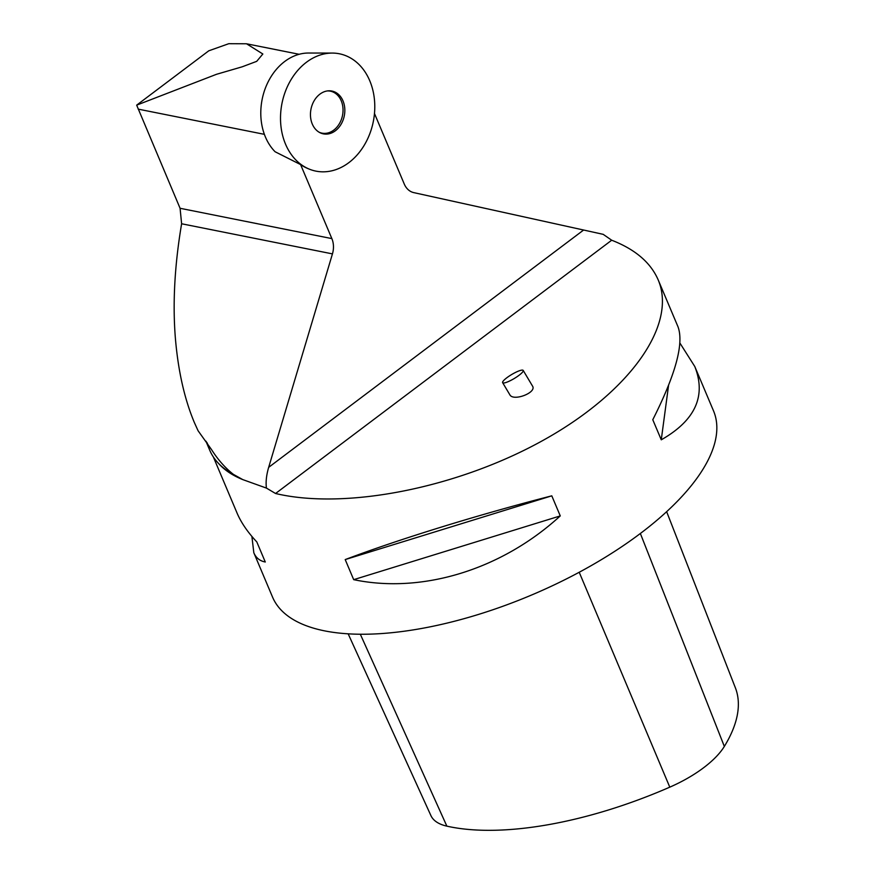 <?xml version="1.0" encoding="UTF-8"?>
<svg xmlns="http://www.w3.org/2000/svg" width="874" height="874" viewBox="0 0 874 874"><rect width="100%" height="100%" fill="white"/><g stroke="black" fill="none" stroke-linecap="round" stroke-linejoin="round"><path stroke-width="1.31" d="M332.284 53.074L308.522 53.03A55.171 42.924 101.3 0 0 296.81 54.996A55.171 42.924 101.3 0 0 284.695 61.497A55.171 42.924 101.3 0 0 275.091 151.748L300.59 164.574A59.541 46.333 101.3 0 0 307.746 168.496L309.123 169.064A59.836 46.562 -78.7 0 1 280.827 111.326A59.836 46.562 -78.7 0 1 319.589 55.204A59.836 46.562 -78.7 0 1 332.284 53.074A59.836 46.562 -78.7 0 1 373.307 121.573A59.836 46.562 -78.7 0 1 309.123 169.064M335.387 130.761A21.828 16.988 -78.7 0 1 319.829 132.619A21.828 16.988 -78.7 0 1 310.991 109.13A21.828 16.988 -78.7 0 1 328.176 90.841A21.828 16.988 -78.7 0 1 344.432 105.743A21.828 16.988 -78.7 0 1 335.387 130.761M136.672 105.142L216.501 74.301L242.196 66.806L256.705 61.344L262.845 54.002L246.523 43.776L228.78 43.7L208.788 50.801L136.672 105.142L180.077 208.285L181.617 223.766C174.603 265.325 172.539 303.649 175.423 338.751C178.22 371.166 184.523 399.079 194.345 422.503L198.092 430.773L211.344 449.334C217.801 459.527 225.131 467.863 233.347 474.342L233.511 474.429M181.617 223.766L332.448 253.886A19.152 14.902 101.3 0 0 331.858 238.602L300.59 164.574M611.691 240.219C635.169 249.33 650.671 262.55 658.188 279.899C677.448 325.084 629.52 392.197 543.912 439.895C458.446 487.703 345.896 510.187 275.561 493.504L611.691 240.219L603.202 234.341L413.763 192.619A19.152 14.902 101.3 0 1 404.269 184.043L374.476 113.5M194.345 422.503L198.092 430.773M205.882 441.13L209.727 450.208A240.055 99.166 157.1 0 0 233.347 474.342L242.764 479.597L266.439 488.096C265.63 482.142 266.373 475.227 268.668 467.35L332.448 253.886M213.365 456.993L237.018 512.972C241.093 522.576 247.692 532.222 256.803 541.924L265.281 562.004C259.829 560.966 256.006 557.885 253.821 552.75L272.557 597.117A239.334 98.871 -22.9 0 0 324.636 630.875A239.334 98.871 -22.9 0 0 589.557 566.56A239.334 98.871 -22.9 0 0 713.512 410.846L694.775 366.49C706.411 396.02 695.245 420.46 661.268 439.808L652.78 419.728C675.733 374.269 684.124 343.264 677.973 326.712L658.188 279.899M266.439 488.096L275.561 493.504M679.896 343.034L694.775 366.49M253.821 552.75L251.898 536.428M551.789 495.831L560.267 515.911C501.862 569.509 422.339 594.047 353.686 579.659L345.208 559.579C399.156 539.16 478.679 514.622 551.789 495.831L345.208 559.579M348.158 633.825L430.904 815.573A78.944 32.611 -22.9 0 0 446.865 826.149A246.479 101.821 -22.9 0 0 669.79 787.157A78.944 32.611 -22.9 0 0 724.338 746.429A246.479 101.821 -22.9 0 0 735.362 687.772L666.644 511.683M560.267 515.911L353.686 579.659M668.588 385.216L661.268 439.808M502.637 382.67L509.837 394.764C513.3 401.712 537.062 392.579 532.506 386.057L523.198 370.423A11.963 2.36 149.2 0 1 514.12 378.584A11.963 2.36 149.2 0 1 502.637 382.67A11.963 2.36 149.2 0 1 506.887 377.721A11.963 2.36 149.2 0 1 521.33 370.205A11.963 2.36 149.2 0 1 523.198 370.423M319.141 132.225A21.402 16.65 101.3 0 0 342.51 115.423A21.402 16.65 101.3 0 0 327.379 90.929M319.589 55.204A59.836 46.562 -78.7 0 1 371.898 127.418A59.836 46.562 -78.7 0 1 291.457 154.742A59.836 46.562 -78.7 0 1 319.589 55.204M264.374 134.334L138.19 109.13M331.858 238.602L180.077 208.285M211.344 449.334A240.055 99.166 157.1 0 1 206.209 441.589M218.445 463.307A239.334 98.871 -22.9 0 0 242.764 479.597M583.548 230.081L268.668 467.35M446.865 826.149L360.317 634.24M669.79 787.157L579.211 572.262M724.338 746.429L640.358 533.49M299.137 54.286L247.331 43.94M207.378 443.304L206.909 442.594"/></g></svg>
